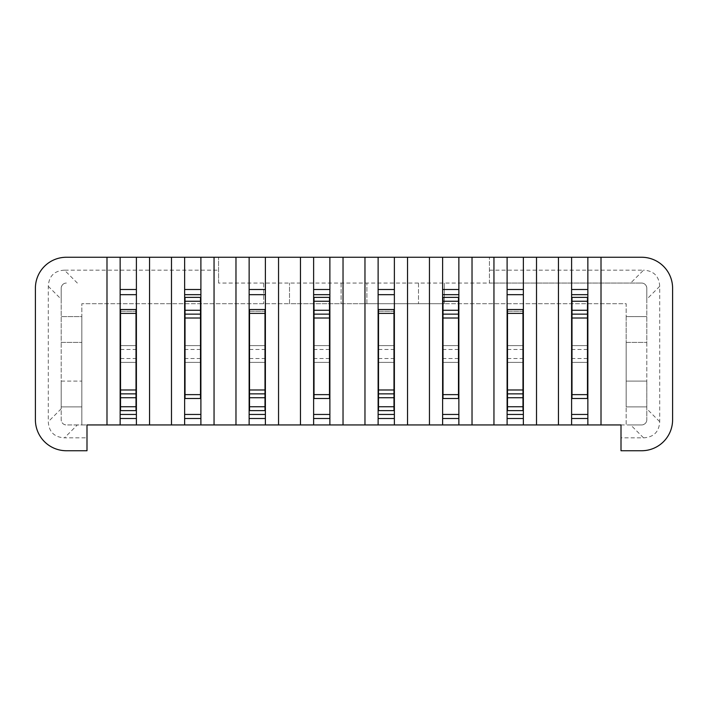 <?xml version="1.0" encoding="UTF-8"?>
<svg xmlns="http://www.w3.org/2000/svg" width="708" height="708" viewBox="0 0 708 708"><rect width="100%" height="100%" fill="white"/><g stroke="black" fill="none" stroke-linecap="round" stroke-linejoin="round"><path stroke-width="0.53" stroke-dasharray="3.54 2.66" d="M643.545 437.845L630.651 424.942L641.643 424.942C644.82 424.596 646.537 422.88 646.802 419.782A5.16 5.16 0 0 1 641.643 424.942L626.164 424.942L626.164 406.888L646.802 406.888L646.802 419.782L646.802 299.21L659.706 286.306L659.706 421.694C659.104 431.862 653.714 437.243 643.545 437.845L621.005 437.845L621.005 450.739L641.643 450.739A30.957 30.957 0 0 0 672.6 419.782L672.6 288.218A30.957 30.957 0 0 0 641.643 257.261L66.357 257.261A30.957 30.957 0 0 0 35.4 288.218L35.4 419.782A30.957 30.957 0 0 0 66.357 450.739L86.995 450.739L86.995 424.942L81.836 424.942L81.836 303.697L626.164 303.697L626.164 424.942L77.349 424.942L64.455 437.845L86.995 437.845M200.506 301.245L185.027 301.245L185.027 297.378L200.506 297.378L200.895 311.219L200.895 294.67L184.638 294.67L184.638 289.51M185.027 301.245L184.638 311.219L184.638 294.67M522.973 362.381L522.973 345.619L507.494 345.619L507.494 362.381L522.973 362.381L522.973 345.619L507.494 345.619L507.494 362.381L522.973 362.381M443.004 345.619L443.004 362.381L458.483 362.381L458.483 345.619L443.004 345.619L443.004 362.381L458.483 362.381L458.483 345.619L443.004 345.619M393.984 362.381L393.984 345.619L378.506 345.619L378.506 362.381L393.984 362.381L393.984 345.619L378.506 345.619L378.506 362.381L393.984 362.381M314.016 345.619L314.016 362.381L329.494 362.381L329.494 345.619L314.016 345.619L314.016 362.381L329.494 362.381L329.494 345.619L314.016 345.619M264.996 362.381L264.996 345.619L249.517 345.619L249.517 362.381L264.996 362.381L264.996 345.619L249.517 345.619L249.517 362.381L264.996 362.381M185.027 362.381L200.506 362.381L200.506 345.619L185.027 345.619L185.027 362.381L200.506 362.381L200.506 345.619L185.027 345.619L185.027 362.381M136.007 362.381L136.007 345.619L120.528 345.619L120.528 362.381L136.007 362.381L136.007 345.619L120.528 345.619L120.528 362.381L136.007 362.381M571.993 345.619L571.993 362.381L587.472 362.381L587.472 345.619L571.993 345.619L571.993 362.381L587.472 362.381L587.472 345.619L571.993 345.619M587.852 289.51L587.852 294.67L571.604 294.67L571.604 311.219L571.993 301.245L587.472 301.245L587.472 398.498M587.852 294.67L587.472 311.219M571.604 418.49L571.604 414.454L587.852 414.454L587.852 418.49M218.56 283.058L218.56 257.261L218.56 283.058L489.44 283.058L489.44 257.261L489.44 283.058L641.643 283.058L218.56 283.058M489.44 270.155L643.545 270.155L630.651 283.058M77.349 283.058L64.455 270.155L218.56 270.155M659.706 286.306C659.104 276.138 653.714 270.757 643.545 270.155M64.455 270.155C54.286 270.757 48.896 276.138 48.294 286.306L48.294 421.694C48.896 431.862 54.286 437.243 64.455 437.845M646.802 299.21L646.802 288.218C646.528 285.112 644.811 283.395 641.643 283.058A5.16 5.16 0 0 1 646.802 288.218L646.802 316.591L626.164 316.591L626.164 303.697L444.288 303.697L444.288 283.058L444.288 303.697L366.894 303.697L366.894 283.058L366.894 303.697L289.51 303.697L289.51 283.058L289.51 303.697L81.836 303.697L81.836 316.591L61.198 316.591L61.198 288.218A5.16 5.16 0 0 1 66.357 283.058C63.251 283.333 61.534 285.05 61.198 288.218L61.198 299.21L48.294 286.306M418.49 283.058L418.49 303.697L418.49 283.058M341.106 283.058L341.106 303.697L341.106 283.058M81.836 342.389L81.836 381.09L61.198 381.09L61.198 342.389L81.836 342.389L61.198 342.389L61.198 316.591L81.836 316.591L81.836 342.389M646.802 342.389L646.802 381.09L626.164 381.09L626.164 342.389L646.802 342.389L626.164 342.389L626.164 316.591L646.802 316.591L646.802 342.389M263.712 283.058L263.712 303.697L263.712 283.058M77.349 424.942L66.357 424.942C63.26 424.676 61.543 422.959 61.198 419.782L61.198 406.888L81.836 406.888L81.836 424.942L66.357 424.942A5.16 5.16 0 0 1 61.198 419.782L61.198 299.21M61.198 381.09L81.836 381.09L81.836 406.888L61.198 406.888L61.198 381.09M646.802 406.888L626.164 406.888L626.164 381.09L646.802 381.09L646.802 406.888M630.651 424.942L621.005 424.942L621.005 437.845M120.148 294.67L120.148 311.219L136.396 311.219L136.396 294.67L120.148 294.67L120.148 289.51M136.396 289.51L136.396 294.67M120.148 418.49L120.148 414.454L136.396 414.454L136.396 418.49M200.895 418.49L200.895 414.454L184.638 414.454L184.638 418.49M200.895 289.51L200.895 294.67M249.136 294.67L249.136 311.219L265.385 311.219L265.385 294.67L249.136 294.67L249.136 289.51M265.385 289.51L265.385 294.67M249.136 418.49L249.136 414.454L265.385 414.454L265.385 418.49M329.494 301.245L314.016 301.245L314.016 297.378L329.494 297.378L329.875 311.219L329.875 294.67L313.626 294.67L313.626 289.51M314.016 301.245L313.626 311.219L313.626 294.67M329.875 289.51L329.875 294.67M313.626 418.49L313.626 414.454L329.875 414.454L329.875 418.49M378.125 294.67L378.125 311.219L394.374 311.219L394.374 294.67L378.125 294.67L378.125 289.51M394.374 289.51L394.374 294.67M378.125 418.49L378.125 414.454L394.374 414.454L394.374 418.49M458.483 301.245L443.004 301.245L443.004 297.378L458.483 297.378L458.864 311.219L458.864 294.67L442.615 294.67L442.615 289.51M443.004 301.245L442.615 311.219L442.615 294.67M458.864 289.51L458.864 294.67M442.615 418.49L442.615 414.454L458.864 414.454L458.864 418.49M507.105 294.67L507.105 311.219L523.362 311.219L523.362 294.67L507.105 294.67L507.105 289.51M523.362 289.51L523.362 294.67M507.105 418.49L507.105 414.454L523.362 414.454L523.362 418.49M571.604 294.67L571.604 289.51M571.993 398.498L571.993 311.219M120.528 410.622L120.528 311.219L136.007 311.219L136.007 410.622L120.528 410.622M185.027 398.498L185.027 311.219M200.506 311.219L200.506 398.498M249.517 410.622L249.517 311.219L264.996 311.219L264.996 410.622L249.517 410.622M314.016 398.498L314.016 311.219M329.494 311.219L329.494 398.498M378.506 410.622L378.506 311.219L393.984 311.219L393.984 410.622L378.506 410.622M443.004 398.498L443.004 311.219M458.483 311.219L458.483 398.498M507.494 410.622L507.494 311.219L522.973 311.219L522.973 410.622L507.494 410.622M587.472 301.245L587.472 297.378L571.993 297.378L571.993 301.245M120.528 309.502L120.528 311.219M136.007 311.219L136.007 309.502M249.517 309.502L249.517 311.219M264.996 311.219L264.996 309.502M378.506 309.502L378.506 311.219M393.984 311.219L393.984 309.502M507.494 309.502L507.494 311.219M522.973 311.219L522.973 309.502M587.472 314.14L571.993 314.14M120.528 393.86L136.007 393.86M200.506 314.14L185.027 314.14M249.517 393.86L264.996 393.86M329.494 314.14L314.016 314.14M378.506 393.86L393.984 393.86M458.483 314.14L443.004 314.14M507.494 393.86L522.973 393.86M587.472 349.486L571.993 349.486M587.472 358.514L571.993 358.514M120.528 358.514L136.007 358.514M120.528 349.486L136.007 349.486M200.506 358.514L185.027 358.514M200.506 349.486L185.027 349.486M249.517 358.514L264.996 358.514M249.517 349.486L264.996 349.486M329.494 349.486L314.016 349.486M329.494 358.514L314.016 358.514M378.506 358.514L393.984 358.514M378.506 349.486L393.984 349.486M458.483 349.486L443.004 349.486M458.483 358.514L443.004 358.514M507.494 358.514L522.973 358.514M507.494 349.486L522.973 349.486M659.706 421.694L646.802 408.79M61.198 408.79L48.294 421.694"/><path stroke-width="1.06" d="M601.012 257.261L641.643 257.261A30.957 30.957 0 0 1 672.6 288.218L672.6 419.782A30.957 30.957 0 0 1 641.643 450.739L621.005 450.739L621.005 424.942L601.012 424.942L601.012 257.261L571.604 257.261L571.604 289.51L587.852 289.51L587.852 257.261M149.556 424.942L86.995 424.942L86.995 450.739L66.357 450.739A30.957 30.957 0 0 1 35.4 419.782L35.4 288.218A30.957 30.957 0 0 1 66.357 257.261L149.556 257.261L149.556 424.942L171.486 424.942L171.486 257.261L149.556 257.261M235.976 257.261L214.046 257.261L214.046 424.942L235.976 424.942L235.976 257.261L278.545 257.261L278.545 424.942L300.466 424.942L300.466 257.261L278.545 257.261M364.965 257.261L343.035 257.261L343.035 424.942L364.965 424.942L364.965 257.261L407.534 257.261L407.534 424.942L429.455 424.942L429.455 257.261L407.534 257.261M493.954 257.261L472.024 257.261L472.024 424.942L493.954 424.942L493.954 257.261L536.514 257.261L536.514 424.942L558.444 424.942L558.444 257.261L536.514 257.261M106.988 424.942L106.988 257.261M171.486 424.942L184.638 424.942L184.638 257.261L171.486 257.261M571.604 289.51L571.604 418.49L587.852 418.49L587.852 289.51M571.604 418.49L571.604 424.942L587.852 424.942L587.852 418.49M587.852 424.942L601.012 424.942M184.638 257.261L214.046 257.261M300.466 257.261L343.035 257.261M429.455 257.261L472.024 257.261M558.444 257.261L571.604 257.261M571.604 424.942L558.444 424.942M536.514 424.942L493.954 424.942M472.024 424.942L429.455 424.942M407.534 424.942L364.965 424.942M343.035 424.942L300.466 424.942M278.545 424.942L235.976 424.942M214.046 424.942L184.638 424.942M120.148 424.942L120.148 257.261M136.396 294.67L120.148 294.67M136.396 424.942L136.396 289.51L120.148 289.51M136.396 418.49L120.148 418.49M136.396 289.51L136.396 257.261M200.895 424.942L200.895 418.49L184.638 418.49M184.638 289.51L200.895 289.51L200.895 257.261M200.895 294.67L184.638 294.67M200.895 418.49L200.895 289.51M249.136 424.942L249.136 257.261M265.385 294.67L249.136 294.67M265.385 424.942L265.385 289.51L249.136 289.51M265.385 418.49L249.136 418.49M265.385 289.51L265.385 257.261M313.626 424.942L313.626 257.261M329.875 294.67L313.626 294.67M329.875 424.942L329.875 289.51L313.626 289.51M329.875 418.49L313.626 418.49M329.875 289.51L329.875 257.261M378.125 424.942L378.125 257.261M394.374 294.67L378.125 294.67M394.374 424.942L394.374 289.51L378.125 289.51M394.374 418.49L378.125 418.49M394.374 289.51L394.374 257.261M442.615 424.942L442.615 257.261M458.864 294.67L442.615 294.67M458.864 424.942L458.864 289.51L442.615 289.51M458.864 418.49L442.615 418.49M458.864 289.51L458.864 257.261M507.105 424.942L507.105 257.261M523.362 294.67L507.105 294.67M523.362 424.942L523.362 289.51L507.105 289.51M523.362 418.49L507.105 418.49M523.362 289.51L523.362 257.261M571.604 294.67L587.852 294.67M571.993 398.498L587.472 398.498L571.993 398.498L571.993 297.378L587.472 297.378L587.472 301.245L571.993 301.245M587.852 414.454L571.604 414.454M136.396 414.454L120.148 414.454M185.027 398.498L200.506 398.498L185.027 398.498L185.027 297.378L200.506 297.378L200.506 301.245L185.027 301.245M200.895 414.454L184.638 414.454M265.385 414.454L249.136 414.454M314.016 398.498L329.494 398.498L314.016 398.498L314.016 297.378L329.494 297.378L329.494 301.245L314.016 301.245M329.875 414.454L313.626 414.454M394.374 414.454L378.125 414.454M443.004 398.498L458.483 398.498L443.004 398.498L443.004 297.378L458.483 297.378L458.483 301.245L443.004 301.245M458.864 414.454L442.615 414.454M523.362 414.454L507.105 414.454M587.472 398.498L587.472 301.245M120.528 406.755L120.528 410.622L136.007 410.622L136.007 309.502L120.528 309.502L120.528 406.755L136.007 406.755M200.506 398.498L200.506 301.245M249.517 406.755L249.517 410.622L264.996 410.622L264.996 309.502L249.517 309.502L249.517 406.755L264.996 406.755M329.494 398.498L329.494 301.245M378.506 406.755L378.506 410.622L393.984 410.622L393.984 309.502L378.506 309.502L378.506 406.755L393.984 406.755M458.483 398.498L458.483 301.245M507.494 406.755L507.494 410.622L522.973 410.622L522.973 309.502L507.494 309.502L507.494 406.755L522.973 406.755M587.472 314.14L571.993 314.14M587.472 310.272L571.993 310.272M120.528 309.502L136.007 309.502M120.528 397.728L136.007 397.728M120.528 393.86L136.007 393.86M200.506 314.14L185.027 314.14M200.506 310.272L185.027 310.272M249.517 309.502L264.996 309.502M249.517 397.728L264.996 397.728M249.517 393.86L264.996 393.86M329.494 314.14L314.016 314.14M329.494 310.272L314.016 310.272M378.506 309.502L393.984 309.502M378.506 397.728L393.984 397.728M378.506 393.86L393.984 393.86M458.483 314.14L443.004 314.14M458.483 310.272L443.004 310.272M507.494 309.502L522.973 309.502M507.494 397.728L522.973 397.728M507.494 393.86L522.973 393.86M587.472 318.016L571.993 318.016M587.472 394.63L571.993 394.63M120.528 389.984L136.007 389.984M120.528 313.37L136.007 313.37M200.506 318.016L185.027 318.016M200.506 394.63L185.027 394.63M249.517 389.984L264.996 389.984M249.517 313.37L264.996 313.37M329.494 318.016L314.016 318.016M329.494 394.63L314.016 394.63M378.506 389.984L393.984 389.984M378.506 313.37L393.984 313.37M458.483 318.016L443.004 318.016M458.483 394.63L443.004 394.63M507.494 389.984L522.973 389.984M507.494 313.37L522.973 313.37"/></g></svg>
